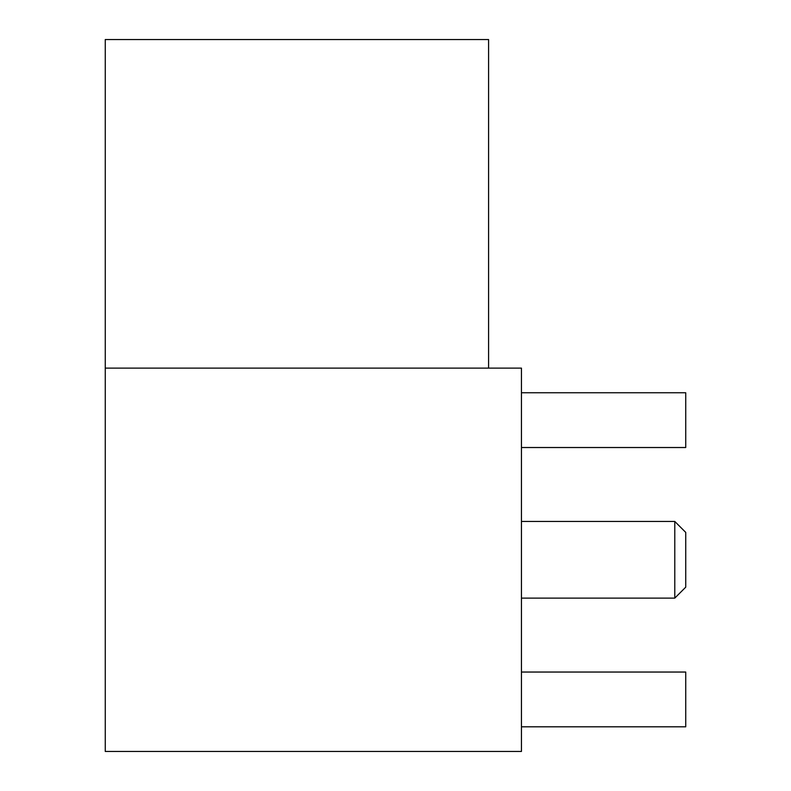 <?xml version="1.0" encoding="UTF-8"?>
<svg xmlns="http://www.w3.org/2000/svg" width="791" height="791" viewBox="0 0 791 791"><rect width="100%" height="100%" fill="white"/><g stroke="black" fill="none" stroke-linecap="round" stroke-linejoin="round"><path stroke-width="1.19" d="M105.262 751.45L105.262 368.122L521.447 368.122L521.447 751.45L105.262 751.45M521.447 672.043L685.738 672.043L685.738 726.81L521.447 726.81M521.447 447.528L685.738 447.528L685.738 392.761L521.447 392.761M488.591 368.122L488.591 39.55L105.262 39.55L105.262 368.122M674.782 598.115L674.782 521.447L685.738 532.402L685.738 587.169L674.782 598.115L521.447 598.115M521.447 521.447L674.782 521.447"/></g></svg>
